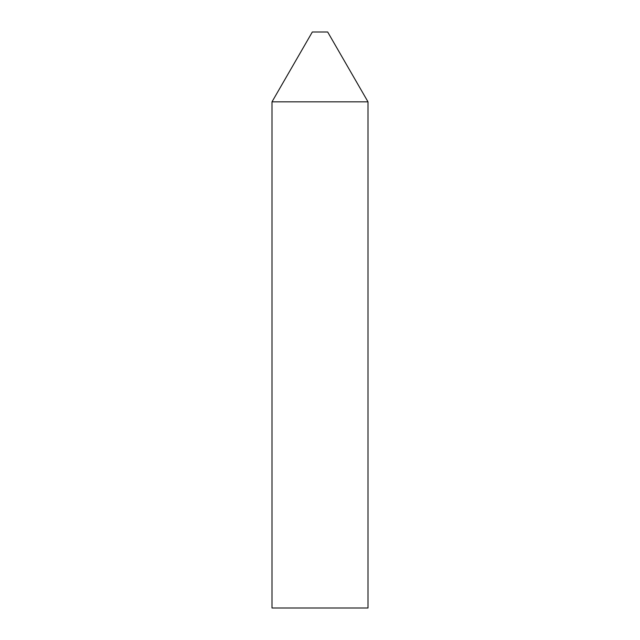 <?xml version="1.0" encoding="UTF-8"?>
<svg xmlns="http://www.w3.org/2000/svg" width="640" height="640" viewBox="0 0 640 640"><rect width="100%" height="100%" fill="white"/><g stroke="black" fill="none" stroke-linecap="round" stroke-linejoin="round"><path stroke-width="0.96" d="M320 32L327.68 32L368 101.84L320 101.84L368 101.84L368 608L272 608L272 101.84L320 101.84L272 101.84L312.32 32L320 32"/></g></svg>
